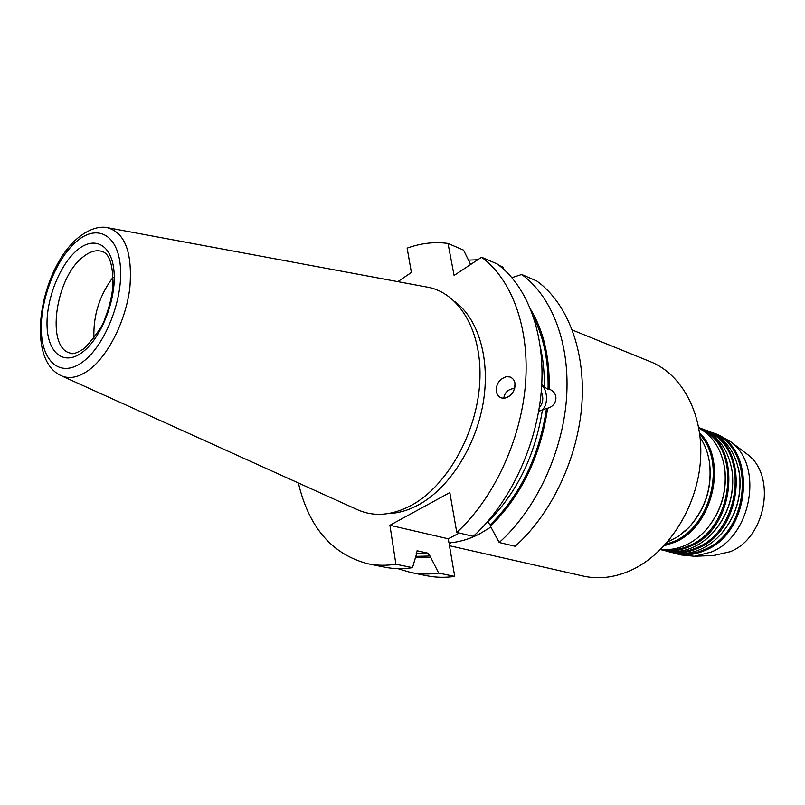 <?xml version="1.0" encoding="UTF-8"?>
<svg xmlns="http://www.w3.org/2000/svg" width="805" height="805" viewBox="0 0 805 805"><rect width="100%" height="100%" fill="white"/><g stroke="black" fill="none" stroke-linecap="round" stroke-linejoin="round"><path stroke-width="1.21" d="M455.097 301.805C478.713 319.162 490.678 360.056 483.04 403.697C475.423 447.328 448.878 488.343 418.65 504.795C408.497 510.31 398.485 513.218 388.614 513.53M504.604 398.163L504.604 398.163C510.4 396.724 513.902 392.709 515.089 386.108C515.371 381.721 513.721 378.692 510.118 377.002L506.466 376.66C499.352 378.964 495.95 384.015 496.242 391.814L497.601 395.124L499.201 396.805L501.777 398.022L504.614 398.163C510.41 396.724 513.902 392.709 515.089 386.108C515.371 381.721 513.721 378.692 510.118 377.002L506.466 376.66M504.614 398.163C511.789 395.909 515.23 390.827 514.918 382.928L513.781 380C511.97 377.384 509.535 376.277 506.476 376.66M514.154 388.473L514.687 388.402C508.347 389.006 504.705 392.276 503.769 398.213M61.794 375.975L356.575 509.303C373.289 517.112 391.562 515.794 411.405 505.349C447.027 486.099 476.963 433.07 479.77 382.264C482.759 331.378 458.961 291.933 426.398 286.952L108.313 227.825M449.462 545.72L583.233 576.058C598.699 579.519 614.618 577.588 630.989 570.292C666.953 554.051 696.436 508.971 700.34 462.362C704.355 415.722 682.751 374.577 650.531 361.747L572.355 330.02M667.325 542.238L678.625 536.221L688.748 527.577C705.502 508.77 712.385 486.854 709.386 461.849C707.907 452.641 704.838 444.551 700.189 437.578M665.322 544.512L674.097 541.393C711.187 526.259 726.462 462.211 699.847 434.559M664.185 545.76L674.922 542.178C713.19 526.641 728.062 459.957 699.625 432.879M660.794 549.272C669.086 550.268 677.418 548.889 685.79 545.116C693.004 541.795 699.555 536.915 705.462 530.475C720.636 512.735 727.076 492.247 724.762 469.013C721.743 449.663 713.109 436.018 698.851 428.059M664.024 549.553C672.447 550.701 680.919 549.362 689.442 545.538C733.989 527.989 741.908 446.564 701.668 429.689M660.492 549.573C670.233 551.898 680.144 550.811 690.247 546.323C737.34 527.828 742.733 440.899 698.78 427.646L701.246 428.552C718.563 435.606 728.907 450.287 732.288 472.595C734.271 494.914 728.072 514.667 713.683 531.853C707.635 538.625 700.863 543.727 693.367 547.169C683.053 551.737 672.94 552.763 663.038 550.238L660.492 549.573M671.702 551.546C680.084 552.683 688.506 551.355 696.969 547.581C741.365 530.193 749.224 449.361 709.104 432.426M665.272 550.761L667.476 551.395C677.367 553.921 687.47 552.904 697.764 548.356C745.068 529.901 749.928 442.79 705.552 430.142L703.379 429.407M667.476 551.395L670.585 552.21C680.477 554.726 690.559 553.719 700.853 549.191C708.642 545.629 715.635 540.296 721.823 533.172C735.408 516.558 741.375 497.56 739.725 476.158C736.575 453.436 726.18 438.463 708.571 431.249L705.552 430.142M679.279 553.528C687.621 554.635 696.003 553.327 704.415 549.594C751.025 531.491 755.845 445.95 712.123 433.241M672.789 552.723L674.962 553.357C684.844 555.873 694.926 554.876 705.2 550.358C752.383 532.065 757.123 445.467 712.817 432.818L710.674 432.094M745.631 453.044L746.99 454.06C776.825 474.9 766.31 537.7 730.195 551.707L713.451 555.52M712.817 432.818L718.785 435.012L730.467 441.583C763.905 464.837 751.89 536.18 711.308 552.019L694.463 556.255L681.121 554.967L674.962 553.357M397.75 568.622L410.59 572.446L426.65 575.716C435.646 577.547 445.014 577.779 454.724 576.4L449.311 544.834L450.387 543.174L448.969 542.852C459.041 542.168 469.194 539.209 479.428 533.987L490.879 527.064M717.265 537.971L722.095 532.92C735.539 516.488 741.435 497.691 739.805 476.52L738.728 469.617M709.185 536.472L713.975 531.592C728.203 514.596 734.341 495.055 732.379 472.968L731.242 466.236M701.014 534.923L705.764 530.213C720.777 512.664 727.146 492.398 724.852 469.416L723.655 462.825M684.411 531.723L689.08 527.295C705.653 508.69 712.465 487.015 709.497 462.271L708.199 455.962M113.123 277.162C99.498 295.254 93.108 315.62 93.933 338.251M539.521 410.922C547.611 409.856 549.121 391.834 541.715 385.293M539.33 407.4C543.123 403.396 543.778 398.042 541.282 391.341M541.765 384.367L544.281 386.883C544.522 372.977 543.254 359.855 540.467 347.498M533.785 317.673C543.938 337.848 548.698 361.737 548.054 389.348L544.281 386.883M548.054 389.348L549.181 389.207C558.861 392.287 557.875 405.599 547.652 408.205L546.525 408.336C539.451 455.7 520.684 494.552 490.205 524.9L487.498 521.781M487.921 521.882C516.971 492.69 535.134 455.439 542.399 410.137L546.525 408.336M542.399 410.137L538.746 410.912M549.181 389.207C549.845 357.843 543.788 331.449 531.018 310.026M470.623 264.493L463.549 250.114L448.023 243.432C434.589 241.601 420.955 243.16 407.139 248.111L411.395 272.452L397.881 281.649M477.737 259.774L468.49 260.116M499.221 542.5C535.607 510.018 562.373 453.446 566.489 398.817C570.534 344.148 552.109 296.371 521.68 274.485L536.734 280.975C567.203 302.781 585.738 350.165 581.864 404.251C577.92 458.317 551.375 514.204 515.14 546.263L499.221 542.5L490.466 526.299C521.439 495.618 540.497 456.254 547.652 408.205M490.466 526.299L490.205 524.9M511.93 277.655L521.68 274.485M456.777 532.437L473.27 536.351C509.877 503.175 537.005 445.507 541.393 389.942C545.73 334.337 527.486 285.916 497.148 263.929L481.581 257.228C511.859 279.285 529.962 328.108 525.454 384.297C520.875 440.456 493.515 498.828 456.777 532.437L449.824 492.58L389.922 525.283L395.909 564.225L412.512 567.666L416.396 554.393L416.175 553.015L417.624 550.892L427.757 553.105L430.001 556.014L438.675 573.08C428.944 574.488 419.586 574.277 410.59 572.446M298.373 482.98C308.848 527.396 332.002 554.313 367.845 563.752L384.438 567.123C393.424 568.954 402.772 569.135 412.512 567.666M367.845 563.752C376.821 565.573 386.169 565.734 395.909 564.225M415.42 557.744L430.232 557.382M448.023 243.432L454.09 275.461L481.581 257.228M448.969 542.852L448.274 538.787L459.303 533.041M448.274 538.787L389.922 525.283M503.457 269.011L503.055 267.109L499.12 265.419M454.724 576.4L438.675 573.08M77.944 237.908C91.247 227.091 101.802 226.426 107.216 227.624C125.006 232.514 132.563 252.488 129.867 287.536C126.033 320.098 108.635 355.136 89.486 369.616C78.82 377.505 69.25 379.477 60.778 375.512C24.623 358.557 40.522 269.554 77.34 238.441M76.374 241.581C55.776 259.19 39.868 300.346 41.357 331.67C42.544 363.216 61.703 378.27 83.418 361.405C105.153 345.043 123.085 299.611 120.428 267.089C118.094 234.305 96.922 223.528 76.374 241.581M84.505 348.283C96.439 335.142 103.362 324.938 105.254 317.663C109.601 306.544 112.177 295.485 112.992 284.477C112.992 264.785 109.4 253.776 102.215 251.472C96.127 249.56 89.566 251.522 82.543 257.358C55.153 278.52 45.794 348.002 70.297 353.093C72.259 354.643 76.797 353.194 83.921 348.736M82.855 351.906C64.531 366.275 48.169 353.798 47.093 326.981C45.764 300.366 59.369 265.237 76.888 250.385C94.376 235.151 112.187 244.579 114.079 272.271C116.252 299.752 101.199 337.949 82.855 351.906M450.387 543.174L449.864 543.214M430.001 556.014L415.823 556.366M416.255 553.528L427.757 553.105M417.624 550.892L416.839 550.982M715.152 555.46L694.463 556.255M746.99 454.06L730.467 441.583M498.698 396.382L497.601 395.124"/></g></svg>
